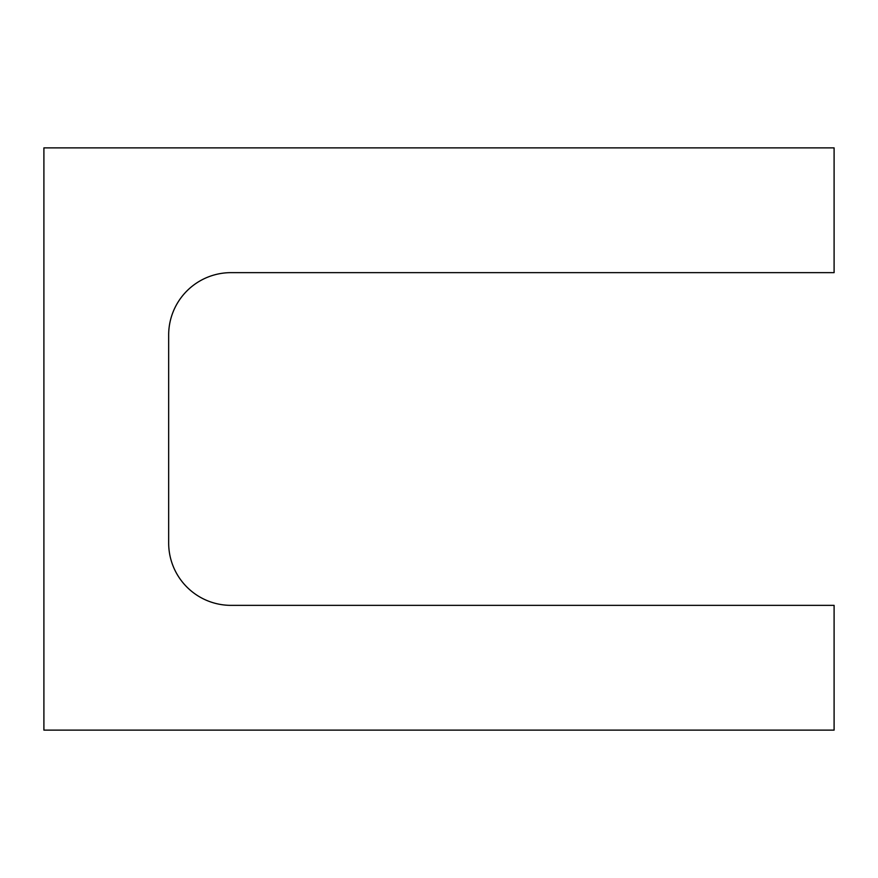 <?xml version="1.0" encoding="UTF-8"?>
<svg xmlns="http://www.w3.org/2000/svg" width="878" height="878" viewBox="0 0 878 878"><rect width="100%" height="100%" fill="white"/><g stroke="black" fill="none" stroke-linecap="round" stroke-linejoin="round"><path stroke-width="0.66" stroke-dasharray="4.39 3.29" d="M43.9 147.877L834.1 147.877L834.1 272.641L231.057 272.641A62.382 62.382 0 0 0 168.664 335.023L168.664 542.977A62.382 62.382 0 0 0 231.057 605.359L834.1 605.359L834.1 730.123L43.9 730.123L43.9 147.877"/><path stroke-width="1.32" d="M43.9 147.877L834.1 147.877L834.1 272.641L231.057 272.641A62.382 62.382 0 0 0 168.664 335.023L168.664 542.977A62.382 62.382 0 0 0 231.057 605.359L834.1 605.359L834.1 730.123L43.9 730.123L43.9 147.877"/></g></svg>
